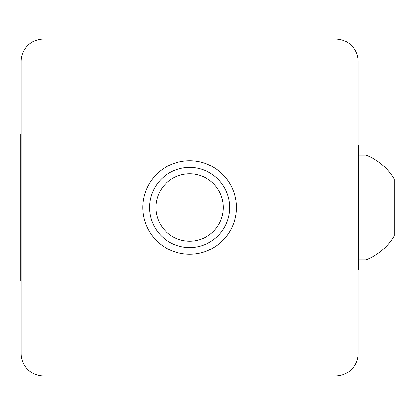 <?xml version="1.0" encoding="UTF-8"?>
<svg xmlns="http://www.w3.org/2000/svg" width="415" height="415" viewBox="0 0 415 415"><rect width="100%" height="100%" fill="white"/><g stroke="black" fill="none" stroke-linecap="round" stroke-linejoin="round"><path stroke-width="0.62" d="M358.088 281.863L358.088 353.518A22.462 22.462 0 0 1 335.626 375.985L320.65 375.985M320.65 39.015L335.626 39.015A22.462 22.462 0 0 1 358.088 61.482L358.088 133.137M58.567 375.985L43.591 375.985A22.462 22.462 0 0 1 21.123 353.518L21.123 61.482A22.462 22.462 0 0 1 43.591 39.015L58.567 39.015M365.952 155.085L365.952 259.915A56.16 56.16 0 0 0 394.25 235.886L394.25 179.114A56.16 56.16 0 0 0 365.952 155.08L358.467 155.085M358.088 269.278L358.467 269.278L358.467 145.722L358.088 145.722M21.123 134.004L20.75 134.004L20.75 280.997L21.123 280.997M20.75 244.248L21.123 244.248M20.75 170.752L21.123 170.752M394.25 218.311L394.25 185.884M189.608 160.698A46.802 46.802 0 0 1 230.138 230.901A46.802 46.802 0 0 1 149.078 230.901A46.802 46.802 0 0 1 189.608 160.698M43.591 375.985L335.626 375.985M335.626 39.015L43.591 39.015M358.088 353.518L358.088 61.482M21.123 61.482L21.123 353.518M149.545 207.5A40.063 40.063 0 0 1 209.637 172.806A40.063 40.063 0 0 1 209.637 242.194A40.063 40.063 0 0 1 149.545 207.5M155.91 207.5A33.698 33.698 0 0 1 206.457 178.32A33.698 33.698 0 0 1 206.457 236.68A33.698 33.698 0 0 1 155.91 207.5M365.952 259.915L358.467 259.915"/></g></svg>
